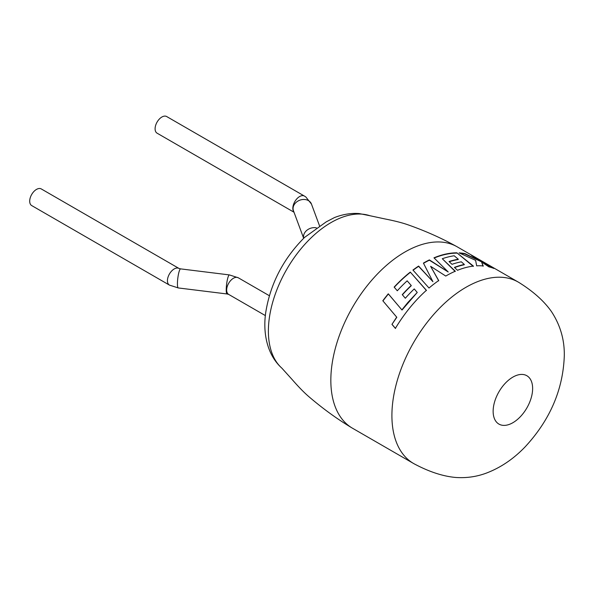 <?xml version="1.0" encoding="UTF-8"?>
<svg xmlns="http://www.w3.org/2000/svg" width="594" height="594" viewBox="0 0 594 594"><rect width="100%" height="100%" fill="white"/><g stroke="black" fill="none" stroke-linecap="round" stroke-linejoin="round"><path stroke-width="0.89" d="M391.906 415.562A104.722 60.462 -60 0 1 465.956 287.303A104.722 60.462 -60 0 1 518.317 282.113A104.722 60.462 -60 0 1 520.062 283.19C533.746 291.862 544.186 301.292 551.395 311.501C560.253 324.97 564.56 339.694 564.3 355.658C563.127 389.516 550.074 419.913 525.155 446.837C513.654 458.82 500.861 467.53 486.761 472.95C476.893 476.715 466.505 478.215 455.598 477.457C443.139 476.321 429.744 471.992 415.399 464.478A104.722 60.462 -60 0 1 413.595 463.506A104.722 60.462 -60 0 1 391.906 415.562M493.139 411.308A27.925 16.127 -60 0 1 512.889 377.101A27.925 16.127 -60 0 1 532.632 388.506A27.925 16.127 -60 0 1 512.889 422.705A27.925 16.127 -60 0 1 493.139 411.308M413.595 463.506L352.524 428.244A104.722 60.462 -60 0 1 351.477 427.621A104.722 60.462 -60 0 1 330.836 380.301A104.722 60.462 -60 0 1 404.885 252.042A104.722 60.462 -60 0 1 456.185 246.265A104.722 60.462 -60 0 1 457.246 246.859L476.084 257.729A104.722 60.462 -60 0 1 476.284 257.848L493.956 268.466A104.722 60.462 -60 0 0 488.914 266.862L481.571 261.954L483.212 265.934A104.722 60.462 -60 0 0 476.663 265.822L475.616 260.35L459.11 252.881A104.722 60.462 -60 0 1 464.939 253.593L481.058 261.612L471.614 255.554A104.722 60.462 -60 0 1 476.084 257.729M41.29 188.944A9.601 5.539 120 0 0 33.888 191.513A9.601 5.539 120 0 0 29.7 201.173A9.601 5.539 120 0 0 31.69 205.569L169.424 285.09A9.601 5.539 120 0 1 167.434 280.695A9.601 5.539 120 0 1 171.629 271.035A9.601 5.539 120 0 1 179.024 268.458L41.29 188.944M294.008 212.229L157.083 133.175A9.601 5.539 -60 0 1 155.093 128.779A9.601 5.539 -60 0 1 159.281 119.119A9.601 5.539 -60 0 1 166.684 116.543L304.418 196.065A9.601 5.539 -60 0 0 297.022 198.641A9.601 5.539 -60 0 0 292.827 208.301A9.601 5.539 -60 0 0 293.882 211.88M382.818 300.757A104.722 60.462 -60 0 1 388.283 293.807L401.878 309.875L407.803 302.561L417.248 292.448L414.233 288.922A104.722 60.462 -60 0 0 405.338 298.247L402.264 294.654A104.722 60.462 -60 0 1 411.211 285.462L407.165 280.836A104.722 60.462 -60 0 0 397.297 290.778L394.141 287.11A104.722 60.462 -60 0 1 410.283 272.089L426.403 290.31A104.722 60.462 -60 0 0 411.011 306.333A104.722 60.462 -60 0 0 395.374 328.371L391.958 324.376L396.666 317.114L382.952 300.92A104.373 60.261 -60 0 1 388.402 293.985L388.283 293.807M445.76 276.054A104.722 60.462 -60 0 1 446.116 275.846A104.722 60.462 -60 0 1 455.271 271.213L442.285 258.732A104.722 60.462 -60 0 1 454.202 255.776L458.286 259.222A104.722 60.462 -60 0 0 449.042 261.538L452.027 264.323A104.722 60.462 -60 0 1 461.308 261.813L464.322 264.441A104.722 60.462 -60 0 0 454.417 267.374L457.484 270.292A104.722 60.462 -60 0 1 473.411 266.105L456.897 252.821A104.722 60.462 -60 0 0 437.897 256.311A104.722 60.462 -60 0 0 433.962 257.826L448.203 271.963L429.38 259.897A104.722 60.462 -60 0 0 423.722 262.919A104.722 60.462 -60 0 0 423.418 263.09L432.915 281.66L418.599 266.075A104.722 60.462 -60 0 0 412.941 270.047L429.017 288.031A104.722 60.462 -60 0 1 438.699 280.561L430.62 266.32L445.76 276.054M281.86 368.146A88.617 51.166 120 0 1 268.384 331.096A88.617 51.166 120 0 1 331.044 222.564A88.617 51.166 120 0 1 369.869 215.711L359.103 213.55C351.017 212.971 342.797 214.315 334.429 217.582L326.203 221.881L304.559 237.414C283.427 258.598 270.522 283.405 265.837 311.843C262.704 331.786 266.595 354.469 281.86 368.146L292.233 379.64C298.596 386.932 304.091 392.56 308.709 396.532C322.601 408.449 336.857 418.807 351.477 427.621M459.979 253.259A104.373 60.261 -60 0 1 464.805 253.905L481.058 261.612M483.093 266.253L481.571 261.954M492.337 267.864L475.905 258.034A104.373 60.261 -60 0 0 473.633 256.831M438.721 280.828L430.62 266.32M455.242 271.517L442.285 258.732M449.272 261.754A104.373 60.261 -60 0 1 458.197 259.533L458.286 259.222M454.633 267.575A104.373 60.261 -60 0 1 464.248 264.761L464.322 264.441M473.321 266.424L456.897 252.821M434.169 258.026A104.373 60.261 -60 0 1 437.845 256.623A104.373 60.261 -60 0 1 456.786 253.141M423.537 263.305A104.373 60.261 -60 0 1 429.365 260.194L448.203 271.963M413.097 270.218A104.373 60.261 -60 0 1 418.614 266.35L432.915 281.66M417.248 292.448L402.012 310.038L388.402 293.985M382.952 300.92L396.666 317.114M396.814 317.255L391.958 324.376M392.129 324.487L395.545 328.482M426.47 290.548L410.283 272.089M394.275 287.273A104.373 60.261 -60 0 1 410.328 272.349M402.405 294.817A104.373 60.261 -60 0 1 411.286 285.692L411.211 285.462M228.653 294.394L227.064 293.971A9.601 1.641 97 0 1 226.232 289.865A9.601 1.641 97 0 1 227.324 279.93A9.601 1.641 97 0 1 229.418 274.918L238.253 277.769A9.601 5.539 120 0 0 233.457 278.244A9.601 5.539 120 0 0 226.663 289.998A9.601 5.539 120 0 0 228.653 294.394L265.384 315.6M229.418 274.918L180.613 268.882A9.601 1.641 97 0 0 178.527 273.901A9.601 1.641 97 0 0 177.428 283.835A9.601 1.641 97 0 0 178.259 287.942L169.424 285.09M319.52 225.817L311.456 204.054A9.601 7.663 -20.3 0 0 301.106 199.799A9.601 7.663 -20.3 0 0 293.065 208.546A9.601 7.663 -20.3 0 0 293.451 210.729L303.668 238.283A9.601 7.663 -20.3 0 1 303.512 236.724A9.601 7.663 -20.3 0 1 316.394 227.858M311.456 204.054L305.821 196.956L304.418 196.065M369.869 215.711L385.001 218.948C394.505 220.812 402.131 222.757 407.878 224.77C425.141 230.836 441.245 238.001 456.185 246.265M518.317 282.113L477.093 258.316M180.613 268.882L179.024 268.458M227.064 293.971L178.259 287.942M238.253 277.769L269.357 295.723"/></g></svg>
